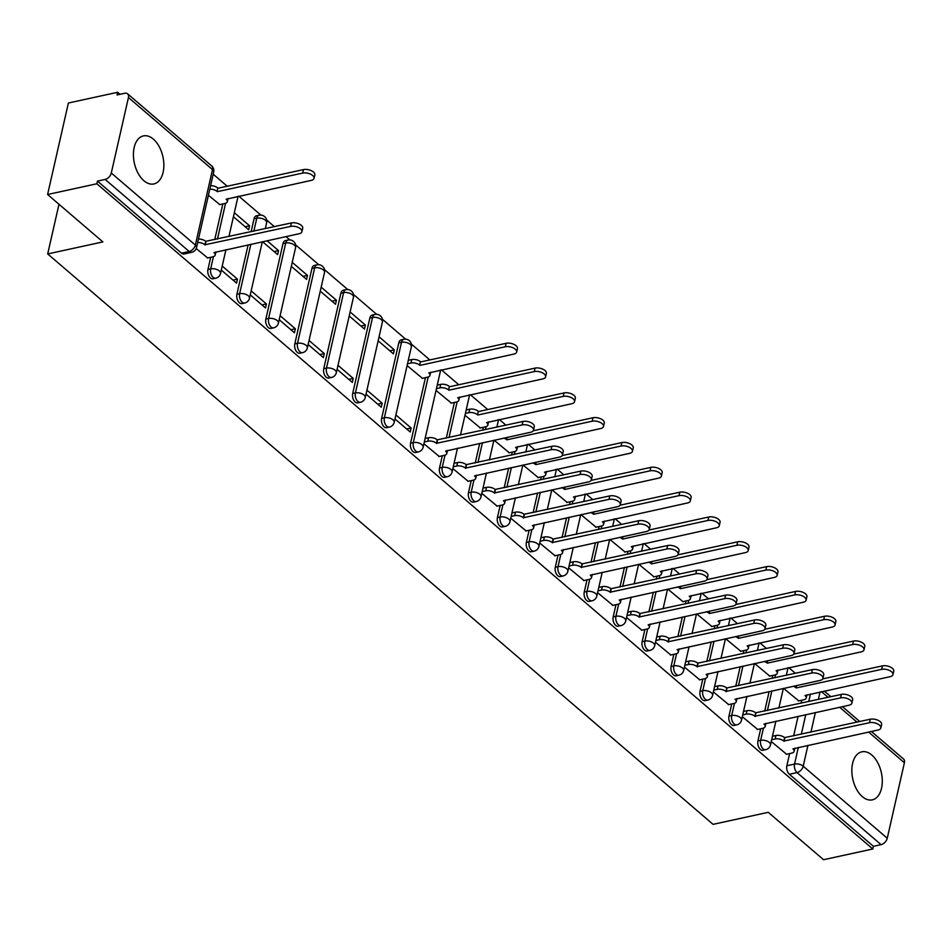 <?xml version="1.0" encoding="UTF-8"?>
<svg xmlns="http://www.w3.org/2000/svg" width="952" height="952" viewBox="0 0 952 952"><rect width="100%" height="100%" fill="white"/><g stroke="black" fill="none" stroke-linecap="round" stroke-linejoin="round"><path stroke-width="1.43" d="M871.794 755.031A24.585 14.637 77.7 0 0 861.834 751.818A24.585 14.637 77.7 0 0 851.838 770.918A24.585 14.637 77.7 0 0 862.333 796.645A24.585 14.637 77.7 0 0 872.306 799.858A24.585 14.637 77.7 0 0 882.29 780.747A24.585 14.637 77.7 0 0 871.794 755.031M153.355 139.123A24.585 14.637 77.7 0 0 143.395 135.91A24.585 14.637 77.7 0 0 133.411 155.009A24.585 14.637 77.7 0 0 143.907 180.737A24.585 14.637 77.7 0 0 153.867 183.95A24.585 14.637 77.7 0 0 163.851 164.839A24.585 14.637 77.7 0 0 153.355 139.123M760.684 728.768L757.923 740.93A6.307 3.748 77.7 0 0 760.422 749.45A6.307 3.748 77.7 0 0 762.968 750.271L765.694 749.676A6.307 3.748 -102.3 0 1 763.135 748.855A6.307 3.748 -102.3 0 1 760.636 740.335L763.421 728.125M731.743 703.944L728.97 716.118A6.307 3.748 77.7 0 0 731.469 724.639A6.307 3.748 77.7 0 0 734.028 725.46L736.753 724.865A6.307 3.748 -102.3 0 1 734.194 724.044A6.307 3.748 -102.3 0 1 731.695 715.523L734.468 703.314M702.79 679.133L700.029 691.307A6.307 3.748 77.7 0 0 702.528 699.815A6.307 3.748 77.7 0 0 705.087 700.648L707.8 700.053A6.307 3.748 -102.3 0 1 705.253 699.22A6.307 3.748 -102.3 0 1 702.754 690.712L705.527 678.49M673.849 654.322L671.089 666.483A6.307 3.748 77.7 0 0 673.588 675.004A6.307 3.748 77.7 0 0 676.134 675.825L678.859 675.23A6.307 3.748 -102.3 0 1 676.301 674.409A6.307 3.748 -102.3 0 1 673.802 665.9L676.574 653.679M644.897 629.51L642.136 641.672A6.307 3.748 77.7 0 0 644.635 650.192A6.307 3.748 77.7 0 0 647.193 651.013L649.918 650.418A6.307 3.748 -102.3 0 1 647.36 649.597A6.307 3.748 -102.3 0 1 644.861 641.077L647.634 628.867M615.956 604.687L613.195 616.86A6.307 3.748 77.7 0 0 615.694 625.381A6.307 3.748 77.7 0 0 618.241 626.202L620.966 625.607A6.307 3.748 -102.3 0 1 618.419 624.786A6.307 3.748 -102.3 0 1 615.92 616.265L618.693 604.056M587.015 579.875L584.242 592.049A6.307 3.748 77.7 0 0 586.741 600.557A6.307 3.748 77.7 0 0 589.3 601.39L592.025 600.795A6.307 3.748 -102.3 0 1 589.466 599.962A6.307 3.748 -102.3 0 1 586.967 591.454L589.74 579.232M558.062 555.064L555.302 567.225A6.307 3.748 77.7 0 0 557.801 575.746A6.307 3.748 77.7 0 0 560.359 576.567L563.072 575.972A6.307 3.748 -102.3 0 1 560.526 575.151A6.307 3.748 -102.3 0 1 558.027 566.642L560.799 554.421M529.122 530.252L526.361 542.414A6.307 3.748 77.7 0 0 528.86 550.934A6.307 3.748 77.7 0 0 531.406 551.755L534.131 551.16A6.307 3.748 -102.3 0 1 531.573 550.339A6.307 3.748 -102.3 0 1 529.074 541.819L531.859 529.61M500.181 505.429L497.408 517.602A6.307 3.748 77.7 0 0 499.907 526.123A6.307 3.748 77.7 0 0 502.466 526.944L505.191 526.349A6.307 3.748 -102.3 0 1 502.632 525.528A6.307 3.748 -102.3 0 1 500.133 517.007L502.906 504.798M471.228 480.617L468.467 492.791A6.307 3.748 77.7 0 0 470.966 501.299A6.307 3.748 77.7 0 0 473.525 502.132L476.238 501.537A6.307 3.748 -102.3 0 1 473.691 500.704A6.307 3.748 -102.3 0 1 471.192 492.196L473.965 479.975M442.287 455.806L439.515 467.967A6.307 3.748 77.7 0 0 442.014 476.488A6.307 3.748 77.7 0 0 444.572 477.309L447.297 476.714A6.307 3.748 -102.3 0 1 444.739 475.893A6.307 3.748 -102.3 0 1 442.24 467.384L445.012 455.163M425.461 377.647L410.574 443.156A6.307 3.748 77.7 0 0 413.073 451.676A6.307 3.748 77.7 0 0 415.631 452.498L418.356 451.902A6.307 3.748 -102.3 0 1 415.798 451.081A6.307 3.748 -102.3 0 1 413.299 442.561L428.198 377.004M398.781 342.863L381.633 418.344A6.307 3.748 77.7 0 0 384.132 426.865A6.307 3.748 77.7 0 0 386.679 427.686L389.404 427.091A6.307 3.748 -102.3 0 1 386.857 426.27A6.307 3.748 -102.3 0 1 384.358 417.75L401.506 342.268A6.307 3.748 -102.3 0 1 403.874 339.293L401.149 339.876A6.307 3.748 77.7 0 0 398.781 342.863L401.506 342.268A6.307 3.13 -167.2 0 1 410.157 344.362A6.307 3.13 -167.2 0 1 411.359 346.837A6.307 6.307 0 0 0 403.874 339.293M369.84 318.039L352.68 393.533A6.307 3.748 77.7 0 0 355.179 402.041A6.307 3.748 77.7 0 0 357.738 402.875L360.463 402.279A6.307 3.748 -102.3 0 1 357.904 401.447A6.307 3.748 -102.3 0 1 355.405 392.938L372.553 317.456A6.307 3.748 -102.3 0 1 374.921 314.469L372.208 315.064A6.307 3.748 77.7 0 0 369.84 318.039L372.553 317.456A6.307 3.13 -167.2 0 1 381.216 319.551A6.307 3.13 -167.2 0 1 382.418 322.026A6.307 6.307 0 0 0 374.921 314.469M340.887 293.228L323.74 368.71A6.307 3.748 77.7 0 0 326.238 377.23A6.307 3.748 77.7 0 0 328.797 378.051L331.51 377.468A6.307 3.748 -102.3 0 1 328.964 376.635A6.307 3.748 -102.3 0 1 326.465 368.127L343.613 292.633A6.307 3.748 -102.3 0 1 345.981 289.658L343.255 290.253A6.307 3.748 77.7 0 0 340.887 293.228L343.613 292.633A6.307 3.13 -167.2 0 1 352.276 294.739A6.307 3.13 -167.2 0 1 353.466 297.214A6.307 6.307 0 0 0 345.981 289.658M311.947 268.416L294.799 343.898A6.307 3.748 77.7 0 0 297.298 352.418A6.307 3.748 77.7 0 0 299.844 353.24L302.569 352.645A6.307 3.748 -102.3 0 1 300.011 351.823A6.307 3.748 -102.3 0 1 297.512 343.303L314.672 267.821A6.307 3.748 -102.3 0 1 317.04 264.846L314.315 265.441A6.307 3.748 77.7 0 0 311.947 268.416L314.672 267.821A6.307 3.13 -167.2 0 1 323.323 269.928A6.307 3.13 -167.2 0 1 324.525 272.403A6.307 6.307 0 0 0 317.04 264.846M282.994 243.605L265.846 319.087A6.307 3.748 77.7 0 0 268.345 327.607A6.307 3.748 77.7 0 0 270.904 328.428L273.629 327.833A6.307 3.748 -102.3 0 1 271.07 327.012A6.307 3.748 -102.3 0 1 268.571 318.492L285.719 243.01A6.307 3.748 -102.3 0 1 288.087 240.035L285.362 240.618A6.307 3.748 77.7 0 0 282.994 243.605L285.719 243.01A6.307 3.13 -167.2 0 1 294.382 245.104A6.307 3.13 -167.2 0 1 295.584 247.579A6.307 6.307 0 0 0 288.087 240.035M248.127 244.843L236.905 294.275A6.307 3.748 77.7 0 0 239.404 302.784A6.307 3.748 77.7 0 0 241.951 303.617L244.676 303.022A6.307 3.748 -102.3 0 1 242.129 302.189A6.307 3.748 -102.3 0 1 239.63 293.68L250.852 244.248M210.725 257.29L207.952 269.452A6.307 3.748 77.7 0 0 210.451 277.972A6.307 3.748 77.7 0 0 213.01 278.793L215.735 278.21A6.307 3.748 -102.3 0 1 213.177 277.377A6.307 3.748 -102.3 0 1 210.678 268.869L213.45 256.647M795.396 673.314L788.78 667.649M766.455 648.502L759.839 642.826M737.502 623.679L730.898 618.015M708.562 598.867L701.945 593.203M679.609 574.056L673.004 568.392M650.668 549.245L644.052 543.568M621.727 524.421L615.111 518.757M592.775 499.61L586.17 493.945M563.834 474.798L557.217 469.134M534.893 449.987L528.277 444.31M505.94 425.163L499.336 419.499M487.733 409.55L470.383 394.687M458.781 384.739L441.442 369.876M429.84 359.927L411.371 344.088M405.612 339.15L382.43 319.277M376.671 314.338L353.478 294.465M347.718 289.527L324.537 269.654M318.777 264.715L295.584 244.831M289.825 239.892L285.981 236.596M274.378 226.647L266.643 220.019M260.884 215.081L238.821 196.171M227.219 186.223L213.2 174.204M120 94.296L117.643 92.284L117.036 94.95L124.7 93.272A6.307 3.986 -49.4 0 1 127.592 93.82A6.307 3.986 -49.4 0 1 128.449 97.532L111.289 173.014L195.35 245.069L212.498 169.587L128.449 97.532M47.6 194.505L96.854 183.772L872.806 848.982L823.551 859.716L768.264 812.318L713.072 824.349L47.695 253.934L102.887 241.903L47.6 194.505L68.389 103.018L117.643 92.284M871.389 731.469L903.555 759.042A6.307 3.986 130.6 0 1 904.4 762.754L887.252 838.236A6.307 3.986 130.6 0 1 881.088 844.65L873.412 846.316L789.363 774.262A6.307 3.748 -102.3 0 1 786.864 765.741L789.624 753.579M793.635 735.944L798.097 716.321M801.072 703.195L801.751 700.232M873.412 846.316L872.806 848.982M97.461 181.106L181.511 253.161A6.307 3.748 77.7 0 0 184.069 253.982L191.733 252.316A6.307 3.748 -102.3 0 1 189.186 251.483L105.136 179.428L97.461 181.106L96.854 183.772M105.136 179.428A6.307 3.986 -49.4 0 0 111.289 173.014M196.219 248.555L207.691 257.944M208.417 195.279L219.805 204.597M221.304 270.07L236.548 283.137L237.465 279.138L233.014 280.102M233.43 216.723L248.674 229.789L249.579 225.791L245.14 226.755M250.257 294.882L265.501 307.948L266.405 303.95L261.955 304.914M262.562 241.701L277.615 254.6L278.531 250.602L274.081 251.566M279.198 319.693L294.442 332.76L295.346 328.761L290.907 329.737M291.312 266.346L306.568 279.412L307.472 275.414L303.022 276.389M308.139 344.505L323.382 357.583L324.299 353.573L319.848 354.549M320.265 291.157L335.509 304.235L336.413 300.225L331.974 301.201M337.091 369.328L352.335 382.395L353.24 378.396L348.801 379.36M349.205 315.981L364.449 329.047L365.366 325.048L360.915 326.012M366.032 394.14L381.276 407.206L382.192 403.208L377.742 404.172M378.158 340.792L393.402 353.858L394.307 349.86L389.856 350.824M394.973 418.951L410.229 432.018L411.133 428.019L406.683 428.995M407.099 365.604L422.426 378.301M423.926 443.763L439.253 456.46M436.04 390.415L451.379 403.112M452.866 468.574L468.194 481.284M464.993 415.239L480.32 427.936M481.819 493.398L497.146 506.095M494.124 440.217L509.26 452.747M510.76 518.209L526.087 530.907M523.076 465.028L538.213 477.559M539.701 543.021L555.04 555.718M552.017 489.84L567.154 502.37M568.653 567.832L583.981 580.542M580.958 514.663L596.095 527.194M597.594 592.656L612.921 605.353M609.911 539.475L625.048 552.005M626.535 617.467L641.874 630.164M638.851 564.286L653.988 576.817M655.488 642.279L670.815 654.976M667.804 589.098L682.941 601.628M684.428 667.09L699.756 679.799M696.745 613.921L711.882 626.452M713.381 691.914L728.708 704.611M725.686 638.732L740.823 651.263M742.322 716.725L757.649 729.422M754.638 663.544L769.775 676.075M764.694 711.132L769.145 691.509M772.131 678.383L772.798 675.42M735.741 686.309L740.204 666.686M743.179 653.572L743.857 650.597M706.801 661.497L711.263 641.874M714.238 628.748L714.916 625.785M677.86 636.686L682.31 617.063M685.297 603.937L685.964 600.974M648.907 611.874L653.369 592.251M656.344 579.125L657.023 576.162M619.966 587.051L624.417 567.428M627.404 554.314L628.082 551.339M591.013 562.239L595.476 542.616M598.463 529.49L599.129 526.527M562.073 537.428L566.535 517.805M569.51 504.679L570.188 501.716M533.132 512.616L537.582 492.993M540.569 479.868L541.236 476.904M504.179 487.793L508.642 468.17M511.617 455.056L512.295 452.081M475.238 462.981L479.701 443.358M482.676 430.233L483.354 427.269M446.298 438.17L454.401 402.458M251.114 231.717L254.053 218.781L256.778 218.198A6.307 3.748 -102.3 0 1 259.146 215.211L256.421 215.806A6.307 3.748 77.7 0 0 254.053 218.781M214.724 239.654L222.839 203.942M58.988 204.263L47.695 253.934M771.263 741.537L786.602 754.234M394.307 349.86L379.063 336.794M365.366 325.048L350.122 311.97M336.413 300.225L321.169 287.159M307.472 275.414L292.228 262.347M278.531 250.602L267.012 240.725M249.579 225.791L234.335 212.712M783.579 688.356L798.716 700.886M237.465 279.138L222.221 266.06M266.405 303.95L251.161 290.884M295.346 328.761L280.102 315.695M324.299 353.573L309.055 340.507M353.24 378.396L337.996 365.318M382.192 403.208L366.937 390.142M411.133 428.019L395.889 414.953M207.274 258.04L212.772 256.838A6.307 3.13 -167.2 0 0 215.211 255.053A6.307 3.13 -167.2 0 0 214.01 252.577L299.118 233.728A7.247 3.606 -167.2 0 0 301.927 231.681A7.247 3.606 -167.2 0 0 298.392 227.48A7.247 3.606 -167.2 0 0 290.586 226.421L204.918 244.783A6.307 3.13 -167.2 0 0 197.683 242.51M198.48 239.047A6.307 3.13 12.8 0 1 205.703 241.32L291.371 222.946A7.247 3.606 12.8 0 1 299.178 224.017A7.247 3.606 12.8 0 1 302.712 228.218L301.927 231.681M205.192 245.021L205.989 241.558M210.594 185.7A6.307 3.13 12.8 0 1 217.829 187.972L217.044 191.435A6.307 3.13 -167.2 0 0 209.809 189.162M219.4 204.692L224.886 203.49A6.307 3.13 -167.2 0 0 227.326 201.705A6.307 3.13 -167.2 0 0 226.136 199.23L311.245 180.392A7.247 3.606 -167.2 0 0 314.041 178.333A7.247 3.606 -167.2 0 0 310.507 174.145A7.247 3.606 -167.2 0 0 302.7 173.074L217.318 191.673M218.103 188.21L303.498 169.599A7.247 3.606 12.8 0 1 311.292 170.67A7.247 3.606 12.8 0 1 314.826 174.87L314.041 178.333M438.836 456.555L444.334 455.353A6.307 3.13 -167.2 0 0 446.774 453.568A6.307 3.13 -167.2 0 0 445.572 451.093L530.68 432.244A7.247 3.606 -167.2 0 0 533.489 430.197A7.247 3.606 -167.2 0 0 529.955 425.996A7.247 3.606 -167.2 0 0 522.148 424.925L436.48 443.299A6.307 3.13 -167.2 0 0 427.817 441.204L428.602 437.73A6.307 3.13 12.8 0 1 437.265 439.836L522.934 421.462A7.247 3.606 12.8 0 1 530.74 422.533A7.247 3.606 12.8 0 1 534.274 426.734L533.489 430.197M425.116 438.491L428.602 437.73M424.33 441.954L427.817 441.204M436.754 443.537L437.551 440.074M467.789 481.367L473.275 480.177A6.307 3.13 -167.2 0 0 475.714 478.392A6.307 3.13 -167.2 0 0 474.524 475.917L559.633 457.067A7.247 3.606 -167.2 0 0 562.43 455.008A7.247 3.606 -167.2 0 0 558.895 450.82A7.247 3.606 -167.2 0 0 551.089 449.749L465.421 468.122A6.307 3.13 -167.2 0 0 456.77 466.016L457.555 462.541A6.307 3.13 12.8 0 1 466.218 464.647L551.886 446.274A7.247 3.606 12.8 0 1 559.681 447.345A7.247 3.606 12.8 0 1 563.215 451.545L562.43 455.008M454.068 463.303L457.555 462.541M453.283 466.777L456.77 466.016M465.707 468.36L466.492 464.885M496.73 506.178L502.228 504.988A6.307 3.13 -167.2 0 0 504.667 503.203A6.307 3.13 -167.2 0 0 503.465 500.728L588.574 481.879A7.247 3.606 -167.2 0 0 591.37 479.82A7.247 3.606 -167.2 0 0 587.836 475.631A7.247 3.606 -167.2 0 0 580.042 474.56L494.374 492.934A6.307 3.13 -167.2 0 0 485.71 490.827L486.496 487.364A6.307 3.13 12.8 0 1 495.159 489.459L580.827 471.097A7.247 3.606 12.8 0 1 588.633 472.156A7.247 3.606 12.8 0 1 592.168 476.357L591.37 479.82M483.009 488.126L486.496 487.364M482.224 491.589L485.71 490.827M494.647 493.172L495.433 489.697M525.671 531.002L531.168 529.8A6.307 3.13 -167.2 0 0 533.608 528.015A6.307 3.13 -167.2 0 0 532.406 525.54L617.515 506.69A7.247 3.606 -167.2 0 0 620.323 504.643A7.247 3.606 -167.2 0 0 616.789 500.443A7.247 3.606 -167.2 0 0 608.982 499.372L523.314 517.745A6.307 3.13 -167.2 0 0 514.651 515.639L515.448 512.176A6.307 3.13 12.8 0 1 524.1 514.282L609.768 495.909A7.247 3.606 12.8 0 1 617.574 496.98A7.247 3.606 12.8 0 1 621.109 501.168L620.323 504.643M511.962 512.938L515.448 512.176M511.164 516.4L514.651 515.639M523.6 517.983L524.385 514.52M554.623 555.813L560.121 554.611A6.307 3.13 -167.2 0 0 562.549 552.826A6.307 3.13 -167.2 0 0 561.359 550.351L646.467 531.502A7.247 3.606 -167.2 0 0 649.264 529.455A7.247 3.606 -167.2 0 0 645.73 525.254A7.247 3.606 -167.2 0 0 637.935 524.183L552.267 542.557A6.307 3.13 -167.2 0 0 543.604 540.462L544.389 536.987A6.307 3.13 12.8 0 1 553.053 539.094L638.721 520.72A7.247 3.606 12.8 0 1 646.515 521.791A7.247 3.606 12.8 0 1 650.049 525.992L649.264 529.455M540.903 537.749L544.389 536.987M540.117 541.212L543.604 540.462M552.541 542.795L553.326 539.332M583.564 580.625L589.062 579.423A6.307 3.13 -167.2 0 0 591.501 577.65A6.307 3.13 -167.2 0 0 590.299 575.175L675.408 556.325A7.247 3.606 -167.2 0 0 678.217 554.266A7.247 3.606 -167.2 0 0 674.682 550.077A7.247 3.606 -167.2 0 0 666.876 549.006L581.208 567.38A6.307 3.13 -167.2 0 0 572.545 565.274L573.33 561.799A6.307 3.13 12.8 0 1 581.993 563.905L667.661 545.532A7.247 3.606 12.8 0 1 675.468 546.603A7.247 3.606 12.8 0 1 679.002 550.803L678.217 554.266M569.843 562.561L573.33 561.799M569.058 566.035L572.545 565.274M581.482 567.618L582.279 564.143M612.517 605.436L618.003 604.246A6.307 3.13 -167.2 0 0 620.442 602.461A6.307 3.13 -167.2 0 0 619.24 599.986L704.349 581.136A7.247 3.606 -167.2 0 0 707.157 579.078A7.247 3.606 -167.2 0 0 703.623 574.889A7.247 3.606 -167.2 0 0 695.817 573.818L610.149 592.192A6.307 3.13 -167.2 0 0 601.497 590.085L602.283 586.622A6.307 3.13 12.8 0 1 610.946 588.717L696.602 570.355A7.247 3.606 12.8 0 1 704.409 571.414A7.247 3.606 12.8 0 1 707.943 575.615L707.157 579.078M598.796 587.384L602.283 586.622M598.011 590.847L601.497 590.085M610.434 592.43L611.22 588.955M641.458 630.26L646.955 629.058A6.307 3.13 -167.2 0 0 649.383 627.273A6.307 3.13 -167.2 0 0 648.193 624.798L733.302 605.948A7.247 3.606 -167.2 0 0 736.098 603.901A7.247 3.606 -167.2 0 0 732.564 599.7A7.247 3.606 -167.2 0 0 724.769 598.63L639.101 617.003A6.307 3.13 -167.2 0 0 630.438 614.897L631.224 611.434A6.307 3.13 12.8 0 1 639.887 613.54L725.555 595.167A7.247 3.606 12.8 0 1 733.361 596.238A7.247 3.606 12.8 0 1 736.896 600.426L736.098 603.901M627.737 612.196L631.224 611.434M626.952 615.658L630.438 614.897M639.375 617.241L640.161 613.778M670.398 655.071L675.896 653.869A6.307 3.13 -167.2 0 0 678.336 652.084A6.307 3.13 -167.2 0 0 677.134 649.609L762.243 630.759A7.247 3.606 -167.2 0 0 765.051 628.713A7.247 3.606 -167.2 0 0 761.517 624.512A7.247 3.606 -167.2 0 0 753.71 623.441L668.042 641.815A6.307 3.13 -167.2 0 0 659.379 639.72L660.176 636.245A6.307 3.13 12.8 0 1 668.828 638.352L754.496 619.978A7.247 3.606 12.8 0 1 762.302 621.049A7.247 3.606 12.8 0 1 765.836 625.25L765.051 628.713M656.69 637.007L660.176 636.245M655.892 640.47L659.379 639.72M668.328 642.053L669.113 638.59M408.301 360.332L411.788 359.57A6.307 3.13 12.8 0 1 420.439 361.677L419.653 365.14A6.307 3.13 -167.2 0 0 410.99 363.033L407.504 363.795M422.01 378.396L427.507 377.194A6.307 3.13 -167.2 0 0 429.947 375.409A6.307 3.13 -167.2 0 0 428.745 372.934L513.854 354.084A7.247 3.606 -167.2 0 0 516.662 352.038A7.247 3.606 -167.2 0 0 513.128 347.837A7.247 3.606 -167.2 0 0 505.322 346.766L419.939 365.378M420.724 361.915L506.107 343.303A7.247 3.606 12.8 0 1 513.913 344.374A7.247 3.606 12.8 0 1 517.448 348.563L516.662 352.038M437.242 385.143L440.728 384.382A6.307 3.13 12.8 0 1 449.392 386.488L448.606 389.951A6.307 3.13 -167.2 0 0 439.943 387.857L436.456 388.618M450.962 403.208L456.448 402.006A6.307 3.13 -167.2 0 0 458.888 400.221A6.307 3.13 -167.2 0 0 457.698 397.746L542.807 378.896A7.247 3.606 -167.2 0 0 545.603 376.849A7.247 3.606 -167.2 0 0 542.069 372.648A7.247 3.606 -167.2 0 0 534.262 371.589L448.88 390.189M449.665 386.726L535.06 368.115A7.247 3.606 12.8 0 1 542.854 369.186A7.247 3.606 12.8 0 1 546.388 373.386L545.603 376.849M466.183 409.955L469.669 409.205A6.307 3.13 12.8 0 1 478.332 411.3L477.547 414.774A6.307 3.13 -167.2 0 0 468.884 412.668L465.397 413.43M479.903 428.019L485.401 426.829A6.307 3.13 -167.2 0 0 487.84 425.044A6.307 3.13 -167.2 0 0 486.639 422.569L571.747 403.719A7.247 3.606 -167.2 0 0 574.556 401.661A7.247 3.606 -167.2 0 0 571.021 397.472A7.247 3.606 -167.2 0 0 563.215 396.401L477.821 415.012M478.618 411.538L564 392.926A7.247 3.606 12.8 0 1 571.807 393.997A7.247 3.606 12.8 0 1 575.341 398.198L574.556 401.661M507.333 437.337L506.488 439.586A6.307 3.13 -167.2 0 0 503.858 438.098M508.856 452.831L514.342 451.641A6.307 3.13 -167.2 0 0 516.781 449.856A6.307 3.13 -167.2 0 0 515.579 447.38L600.688 428.531A7.247 3.606 -167.2 0 0 603.497 426.484A7.247 3.606 -167.2 0 0 599.962 422.283A7.247 3.606 -167.2 0 0 592.156 421.212L506.773 439.824M533.251 430.756L592.941 417.75A7.247 3.606 12.8 0 1 600.748 418.82A7.247 3.606 12.8 0 1 604.282 423.009L603.497 426.484M536.285 462.148L535.44 464.397A6.307 3.13 -167.2 0 0 532.799 462.91M537.797 477.654L543.294 476.452A6.307 3.13 -167.2 0 0 545.722 474.667A6.307 3.13 -167.2 0 0 544.532 472.192L629.641 453.342A7.247 3.606 -167.2 0 0 632.437 451.296A7.247 3.606 -167.2 0 0 628.903 447.095A7.247 3.606 -167.2 0 0 621.109 446.024L535.714 464.635M562.204 455.568L621.894 442.561A7.247 3.606 12.8 0 1 629.688 443.632A7.247 3.606 12.8 0 1 633.235 447.821L632.437 451.296M565.226 486.96L564.381 489.209A6.307 3.13 -167.2 0 0 561.751 487.721M566.737 502.466L572.235 501.264A6.307 3.13 -167.2 0 0 574.675 499.479A6.307 3.13 -167.2 0 0 573.473 497.003L658.582 478.154A7.247 3.606 -167.2 0 0 661.39 476.107A7.247 3.606 -167.2 0 0 657.856 471.906A7.247 3.606 -167.2 0 0 650.049 470.847L564.655 489.447M591.144 480.379L650.835 467.373A7.247 3.606 12.8 0 1 658.641 468.443A7.247 3.606 12.8 0 1 662.176 472.644L661.39 476.107M594.167 511.783L593.322 514.032A6.307 3.13 -167.2 0 0 590.692 512.533M595.69 527.277L601.176 526.087A6.307 3.13 -167.2 0 0 603.616 524.302A6.307 3.13 -167.2 0 0 602.426 521.827L687.534 502.977A7.247 3.606 -167.2 0 0 690.331 500.919A7.247 3.606 -167.2 0 0 686.797 496.73A7.247 3.606 -167.2 0 0 678.99 495.659L593.608 514.27M620.097 505.203L679.788 492.184A7.247 3.606 12.8 0 1 687.582 493.255A7.247 3.606 12.8 0 1 691.116 497.456L690.331 500.919M623.12 536.595L622.275 538.844A6.307 3.13 -167.2 0 0 619.645 537.356M624.631 552.089L630.129 550.899A6.307 3.13 -167.2 0 0 632.568 549.114A6.307 3.13 -167.2 0 0 631.366 546.638L716.475 527.789A7.247 3.606 -167.2 0 0 719.272 525.742A7.247 3.606 -167.2 0 0 715.737 521.541A7.247 3.606 -167.2 0 0 707.943 520.47L622.548 539.082M649.038 530.014L708.728 517.007A7.247 3.606 12.8 0 1 716.535 518.078A7.247 3.606 12.8 0 1 720.069 522.267L719.272 525.742M652.061 561.406L651.216 563.655A6.307 3.13 -167.2 0 0 648.586 562.168M653.572 576.912L659.07 575.71A6.307 3.13 -167.2 0 0 661.509 573.925A6.307 3.13 -167.2 0 0 660.307 571.45L745.416 552.6A7.247 3.606 -167.2 0 0 748.224 550.553A7.247 3.606 -167.2 0 0 744.69 546.353A7.247 3.606 -167.2 0 0 736.884 545.282L651.501 563.893M677.979 554.826L737.669 541.819A7.247 3.606 12.8 0 1 745.476 542.89A7.247 3.606 12.8 0 1 749.01 547.079L748.224 550.553M681.001 586.218L680.168 588.467A6.307 3.13 -167.2 0 0 677.526 586.979M682.524 601.723L688.022 600.522A6.307 3.13 -167.2 0 0 690.45 598.737A6.307 3.13 -167.2 0 0 689.26 596.261L774.369 577.412A7.247 3.606 -167.2 0 0 777.165 575.365A7.247 3.606 -167.2 0 0 773.631 571.164A7.247 3.606 -167.2 0 0 765.824 570.105L680.442 588.705M706.931 579.637L766.622 566.63A7.247 3.606 12.8 0 1 774.416 567.701A7.247 3.606 12.8 0 1 777.951 571.902L777.165 575.365M699.351 679.883L704.837 678.681A6.307 3.13 -167.2 0 0 707.276 676.908A6.307 3.13 -167.2 0 0 706.087 674.421L791.195 655.583A7.247 3.606 -167.2 0 0 793.992 653.524A7.247 3.606 -167.2 0 0 790.457 649.335A7.247 3.606 -167.2 0 0 782.651 648.264L696.995 666.638A6.307 3.13 -167.2 0 0 688.332 664.532L689.117 661.057A6.307 3.13 12.8 0 1 697.78 663.163L783.448 644.79A7.247 3.606 12.8 0 1 791.243 645.861A7.247 3.606 12.8 0 1 794.777 650.061L793.992 653.524M685.63 661.818L689.117 661.057M684.845 665.293L688.332 664.532M697.269 666.876L698.054 663.401M709.954 611.041L709.109 613.29A6.307 3.13 -167.2 0 0 706.479 611.791M711.465 626.535L716.963 625.345A6.307 3.13 -167.2 0 0 719.403 623.56A6.307 3.13 -167.2 0 0 718.201 621.085L803.309 602.235A7.247 3.606 -167.2 0 0 806.118 600.177A7.247 3.606 -167.2 0 0 802.584 595.988A7.247 3.606 -167.2 0 0 794.777 594.917L709.383 613.528M735.872 604.46L795.563 591.442A7.247 3.606 12.8 0 1 803.369 592.513A7.247 3.606 12.8 0 1 806.903 596.714L806.118 600.177M728.292 704.694L733.79 703.504A6.307 3.13 -167.2 0 0 736.229 701.719A6.307 3.13 -167.2 0 0 735.027 699.244L820.136 680.394A7.247 3.606 -167.2 0 0 822.933 678.336A7.247 3.606 -167.2 0 0 819.398 674.147A7.247 3.606 -167.2 0 0 811.604 673.076L725.936 691.449A6.307 3.13 -167.2 0 0 717.272 689.343L718.058 685.88A6.307 3.13 12.8 0 1 726.721 687.975L812.389 669.613A7.247 3.606 12.8 0 1 820.196 670.672A7.247 3.606 12.8 0 1 823.73 674.873L822.933 678.336M714.571 686.642L718.058 685.88M713.786 690.105L717.272 689.343M726.209 691.688L726.995 688.213M738.895 635.853L738.05 638.102A6.307 3.13 -167.2 0 0 735.42 636.614M740.418 651.346L745.904 650.157A6.307 3.13 -167.2 0 0 748.343 648.371A6.307 3.13 -167.2 0 0 747.141 645.896L832.25 627.047A7.247 3.606 -167.2 0 0 835.059 625A7.247 3.606 -167.2 0 0 831.524 620.799A7.247 3.606 -167.2 0 0 823.718 619.728L738.336 638.34M764.813 629.272L824.503 616.265A7.247 3.606 12.8 0 1 832.31 617.336A7.247 3.606 12.8 0 1 835.844 621.525L835.059 625M757.233 729.518L762.731 728.316A6.307 3.13 -167.2 0 0 765.17 726.531A6.307 3.13 -167.2 0 0 763.968 724.056L849.077 705.206A7.247 3.606 -167.2 0 0 851.885 703.159A7.247 3.606 -167.2 0 0 848.351 698.958A7.247 3.606 -167.2 0 0 840.545 697.887L754.876 716.261A6.307 3.13 -167.2 0 0 746.213 714.155L747.011 710.692A6.307 3.13 12.8 0 1 755.662 712.798L841.33 694.424A7.247 3.606 12.8 0 1 849.136 695.495A7.247 3.606 12.8 0 1 852.671 699.684L851.885 703.159M743.524 711.453L747.011 710.692M742.727 714.916L746.213 714.155M755.162 716.499L755.947 713.036M767.847 660.664L767.003 662.913A6.307 3.13 -167.2 0 0 764.361 661.426M769.359 676.17L774.857 674.968A6.307 3.13 -167.2 0 0 777.284 673.183A6.307 3.13 -167.2 0 0 776.094 670.708L861.203 651.858A7.247 3.606 -167.2 0 0 863.999 649.811A7.247 3.606 -167.2 0 0 860.465 645.611A7.247 3.606 -167.2 0 0 852.671 644.54L767.276 663.151M793.766 654.083L853.456 641.077A7.247 3.606 12.8 0 1 861.262 642.148A7.247 3.606 12.8 0 1 864.797 646.337L863.999 649.811M786.185 754.329L791.683 753.127A6.307 3.13 -167.2 0 0 794.111 751.342A6.307 3.13 -167.2 0 0 792.921 748.867L878.03 730.017A7.247 3.606 -167.2 0 0 880.826 727.971A7.247 3.606 -167.2 0 0 877.292 723.77A7.247 3.606 -167.2 0 0 869.497 722.699L783.829 741.072A6.307 3.13 -167.2 0 0 775.166 738.978L775.951 735.503A6.307 3.13 12.8 0 1 784.615 737.61L870.283 719.236A7.247 3.606 12.8 0 1 878.077 720.307A7.247 3.606 12.8 0 1 881.611 724.508L880.826 727.971M772.465 736.265L775.951 735.503M771.679 739.728L775.166 738.978M784.103 741.311L784.888 737.848M796.788 685.476L795.943 687.725A6.307 3.13 -167.2 0 0 793.313 686.237M798.3 700.981L803.797 699.779A6.307 3.13 -167.2 0 0 806.237 697.994A6.307 3.13 -167.2 0 0 805.035 695.519L890.144 676.67A7.247 3.606 -167.2 0 0 892.952 674.623A7.247 3.606 -167.2 0 0 889.418 670.422A7.247 3.606 -167.2 0 0 881.611 669.363L796.229 687.963M822.707 678.895L882.397 665.888A7.247 3.606 12.8 0 1 890.203 666.959A7.247 3.606 12.8 0 1 893.738 671.16L892.952 674.623M757.923 740.93L760.636 740.335A6.307 3.13 12.8 0 1 769.299 742.441A6.307 3.13 -167.2 0 1 770.501 744.916L775.892 721.152M728.97 716.118L731.695 715.523A6.307 3.13 12.8 0 1 740.358 717.629A6.307 3.13 -167.2 0 1 741.548 720.105L746.951 696.34M700.029 691.307L702.754 690.712A6.307 3.13 12.8 0 1 711.406 692.806A6.307 3.13 -167.2 0 1 712.608 695.281L718.01 671.529M671.089 666.483L673.802 665.9A6.307 3.13 12.8 0 1 682.465 667.995A6.307 3.13 -167.2 0 1 683.667 670.47L689.058 646.717M642.136 641.672L644.861 641.077A6.307 3.13 12.8 0 1 653.524 643.183A6.307 3.13 -167.2 0 1 654.714 645.658L660.117 621.894M613.195 616.86L615.92 616.265A6.307 3.13 12.8 0 1 624.572 618.372A6.307 3.13 -167.2 0 1 625.773 620.847L631.176 597.082M584.242 592.049L586.967 591.454A6.307 3.13 12.8 0 1 595.631 593.548A6.307 3.13 -167.2 0 1 596.833 596.023L602.223 572.271M555.302 567.225L558.027 566.642A6.307 3.13 12.8 0 1 566.69 568.737A6.307 3.13 -167.2 0 1 567.88 571.212L573.283 547.459M526.361 542.414L529.074 541.819A6.307 3.13 12.8 0 1 537.737 543.925A6.307 3.13 -167.2 0 1 538.939 546.4L544.33 522.636M497.408 517.602L500.133 517.007A6.307 3.13 12.8 0 1 508.796 519.114A6.307 3.13 -167.2 0 1 509.986 521.589L515.389 497.825M468.467 492.791L471.192 492.196A6.307 3.13 12.8 0 1 479.844 494.29A6.307 3.13 -167.2 0 1 481.046 496.765L486.448 473.013M439.515 467.967L442.24 467.384A6.307 3.13 12.8 0 1 450.903 469.479A6.307 3.13 -167.2 0 1 452.105 471.954L457.495 448.202M410.574 443.156L413.299 442.561A6.307 3.13 12.8 0 1 421.962 444.667A6.307 3.13 -167.2 0 1 423.152 447.142L440.3 371.661A6.307 3.13 -167.2 0 0 439.991 370.185M381.633 418.344L384.358 417.75A6.307 3.13 12.8 0 1 393.009 419.856A6.307 3.13 -167.2 0 1 394.211 422.331L411.359 346.837M352.68 393.533L355.405 392.938A6.307 3.13 12.8 0 1 364.069 395.032A6.307 3.13 -167.2 0 1 365.27 397.519L382.418 322.026M323.74 368.71L326.465 368.127A6.307 3.13 12.8 0 1 335.128 370.221A6.307 3.13 -167.2 0 1 336.318 372.696L353.466 297.214M294.799 343.898L297.512 343.303A6.307 3.13 12.8 0 1 306.175 345.409A6.307 3.13 -167.2 0 1 307.377 347.885L324.525 272.403M265.846 319.087L268.571 318.492A6.307 3.13 12.8 0 1 277.234 320.598A6.307 3.13 -167.2 0 1 278.424 323.073L295.584 247.579M236.905 294.275L239.63 293.68A6.307 3.13 12.8 0 1 248.282 295.774A6.307 3.13 -167.2 0 1 249.483 298.262L262.324 241.749M207.952 269.452L210.678 268.869A6.307 3.13 12.8 0 1 219.341 270.963A6.307 3.13 -167.2 0 1 220.543 273.438L225.933 249.686M786.864 765.741L794.539 764.075L798.323 747.391M801.31 734.266L805.761 714.643M808.748 701.529L810.449 694.044M820.065 691.949L818.363 699.434M815.376 712.548L810.926 732.171M807.939 745.297L803.202 766.182L887.252 838.236M904.4 762.754L868.617 732.076M857.014 722.128L839.676 707.253M828.073 697.316L821.457 691.64M767.407 710.537L771.87 690.914M774.857 677.788L775.535 674.778M738.466 685.714L742.929 666.102M745.904 652.977L746.594 649.966M709.526 660.902L713.976 641.279M716.963 628.165L717.641 625.143M680.573 636.091L685.035 616.468M688.01 603.342L688.701 600.331M651.632 611.279L656.095 591.656M659.07 578.53L659.76 575.52M622.691 586.456L627.142 566.845M630.129 553.719L630.807 550.708M593.739 561.644L598.201 542.021M601.176 528.907L601.866 525.885M564.798 536.833L569.248 517.21M572.235 504.084L572.914 501.073M535.845 512.021L540.308 492.398M543.294 479.272L543.973 476.262M506.904 487.198L511.367 467.587M514.342 454.461L515.032 451.45M477.963 462.386L482.414 442.763M485.401 429.649L486.079 426.639M449.011 437.575L457.138 401.815M253.839 231.134L256.778 218.198A6.307 3.13 -167.2 0 1 265.441 220.293A6.307 3.13 -167.2 0 1 266.631 222.768A6.307 6.307 0 0 0 259.146 215.211M217.449 239.059L225.576 203.3M237.845 196.386A6.307 6.307 0 0 1 237.691 197.956A6.307 3.13 -167.2 0 0 237.381 196.481M469.407 394.901A6.307 6.307 0 0 1 469.253 396.472A6.307 3.13 -167.2 0 0 468.943 394.997M498.348 419.713A6.307 6.307 0 0 1 498.193 421.284A6.307 3.13 -167.2 0 0 497.884 419.82M527.301 444.524A6.307 6.307 0 0 1 527.146 446.095A6.307 3.13 -167.2 0 0 526.825 444.632M556.242 469.336A6.307 6.307 0 0 1 556.087 470.919A6.307 3.13 -167.2 0 0 555.778 469.443M585.183 494.159A6.307 6.307 0 0 1 585.028 495.73A6.307 3.13 -167.2 0 0 584.718 494.255M614.135 518.971A6.307 6.307 0 0 1 613.981 520.542A6.307 3.13 -167.2 0 0 613.659 519.078M643.076 543.782A6.307 6.307 0 0 1 642.921 545.353A6.307 3.13 -167.2 0 0 642.612 543.889M672.017 568.594A6.307 6.307 0 0 1 671.874 570.177A6.307 3.13 -167.2 0 0 671.553 568.701M700.969 593.417A6.307 6.307 0 0 1 700.815 594.988A6.307 3.13 -167.2 0 0 700.505 593.512M729.91 618.229A6.307 6.307 0 0 1 729.756 619.8A6.307 3.13 -167.2 0 0 729.446 618.336M758.863 643.04A6.307 6.307 0 0 1 758.708 644.611A6.307 3.13 -167.2 0 0 758.387 643.147M787.804 667.852A6.307 6.307 0 0 1 787.649 669.434A6.307 3.13 -167.2 0 0 787.34 667.959M181.511 253.161L189.186 251.483A6.307 3.986 130.6 0 0 195.35 245.069A6.307 3.13 12.8 0 1 196.54 247.544L213.688 172.062A6.307 6.307 0 0 0 211.653 165.886L127.592 93.82M789.363 774.262L797.038 772.584A6.307 3.748 -102.3 0 1 794.539 764.075A6.307 3.13 -167.2 0 1 803.202 766.182A6.307 3.986 130.6 0 1 797.038 772.584L881.088 844.65M211.653 165.886A6.307 3.986 -49.4 0 1 212.498 169.587A6.307 3.13 12.8 0 1 213.688 172.062M204.918 244.783L205.703 241.32M290.586 226.421L291.371 222.946M217.829 187.972L217.044 191.435M303.498 169.599L302.7 173.074M436.48 443.299L437.265 439.836M522.148 424.925L522.934 421.462M465.421 468.122L466.218 464.647M551.089 449.749L551.886 446.274M494.374 492.934L495.159 489.459M580.042 474.56L580.827 471.097M523.314 517.745L524.1 514.282M608.982 499.372L609.768 495.909M552.267 542.557L553.053 539.094M637.935 524.183L638.721 520.72M581.208 567.38L581.993 563.905M666.876 549.006L667.661 545.532M610.149 592.192L610.946 588.717M695.817 573.818L696.602 570.355M639.101 617.003L639.887 613.54M724.769 598.63L725.555 595.167M668.042 641.815L668.828 638.352M753.71 623.441L754.496 619.978M420.439 361.677L419.653 365.14M411.788 359.57L410.99 363.033M506.107 343.303L505.322 346.766M449.392 386.488L448.606 389.951M440.728 384.382L439.943 387.857M535.06 368.115L534.262 371.589M478.332 411.3L477.547 414.774M469.669 409.205L468.884 412.668M564 392.926L563.215 396.401M506.988 437.408L506.488 439.586M592.941 417.75L592.156 421.212M535.928 462.232L535.44 464.397M621.894 442.561L621.109 446.024M564.881 487.043L564.381 489.209M650.835 467.373L650.049 470.847M593.822 511.855L593.322 514.032M679.788 492.184L678.99 495.659M622.763 536.666L622.275 538.844M708.728 517.007L707.943 520.47M651.715 561.49L651.216 563.655M737.669 541.819L736.884 545.282M680.656 586.301L680.168 588.467M766.622 566.63L765.824 570.105M696.995 666.638L697.78 663.163M782.651 648.264L783.448 644.79M709.597 611.113L709.109 613.29M795.563 591.442L794.777 594.917M725.936 691.449L726.721 687.975M811.604 673.076L812.389 669.613M738.55 635.924L738.05 638.102M824.503 616.265L823.718 619.728M754.876 716.261L755.662 712.798M840.545 697.887L841.33 694.424M767.49 660.747L767.003 662.913M853.456 641.077L852.671 644.54M783.829 741.072L784.615 737.61M869.497 722.699L870.283 719.236M796.443 685.559L795.943 687.725M882.397 665.888L881.611 669.363M237.691 197.956L228.92 236.56M215.735 278.21A6.307 6.307 0 0 0 220.543 273.438M266.631 222.768L265.299 228.635M244.676 303.022A6.307 6.307 0 0 0 249.483 298.262M273.629 327.833A6.307 6.307 0 0 0 278.424 323.073M302.569 352.645A6.307 6.307 0 0 0 307.377 347.885M331.51 377.468A6.307 6.307 0 0 0 336.318 372.696M360.463 402.279A6.307 6.307 0 0 0 365.27 397.519M389.404 427.091A6.307 6.307 0 0 0 394.211 422.331M440.3 371.661A6.307 6.307 0 0 0 440.455 370.078M418.356 451.902A6.307 6.307 0 0 0 423.152 447.142M469.253 396.472L460.482 435.076M447.297 476.714A6.307 6.307 0 0 0 452.105 471.954M498.193 421.284L496.861 427.15M493.886 440.264L489.423 459.887M476.238 501.537A6.307 6.307 0 0 0 481.046 496.765M527.146 446.095L525.813 451.962M522.827 465.088L518.376 484.699M505.191 526.349A6.307 6.307 0 0 0 509.986 521.589M556.087 470.919L554.754 476.773M551.779 489.899L547.317 509.522M534.131 551.16A6.307 6.307 0 0 0 538.939 546.4M585.028 495.73L583.707 501.585M580.72 514.711L576.257 534.334M563.072 575.972A6.307 6.307 0 0 0 567.88 571.212M613.981 520.542L612.648 526.408M609.661 539.522L605.21 559.145M592.025 600.795A6.307 6.307 0 0 0 596.833 596.023M642.921 545.353L641.588 551.22M638.613 564.346L634.151 583.957M620.966 625.607A6.307 6.307 0 0 0 625.773 620.847M671.874 570.177L670.541 576.031M667.554 589.157L663.104 608.78M649.918 650.418A6.307 6.307 0 0 0 654.714 645.658M700.815 594.988L699.482 600.843M696.495 613.969L692.044 633.592M678.859 675.23A6.307 6.307 0 0 0 683.667 670.47M729.756 619.8L728.423 625.666M725.448 638.78L720.985 658.403M707.8 700.053A6.307 6.307 0 0 0 712.608 695.281M758.708 644.611L757.375 650.478M754.389 663.603L749.938 683.215M736.753 724.865A6.307 6.307 0 0 0 741.548 720.105M787.649 669.434L786.316 675.289M783.341 688.415L778.879 708.038M765.694 749.676A6.307 6.307 0 0 0 770.501 744.916M859.787 721.521L842.449 706.658M830.846 696.709L824.23 691.045M191.733 252.316A6.307 6.307 0 0 0 196.54 247.544M215.211 255.053L215.937 251.863M228.052 198.516L227.326 201.705M446.774 453.568L447.5 450.379M475.714 478.392L476.44 475.191M504.667 503.203L505.381 500.002M533.608 528.015L534.334 524.826M562.549 552.826L563.275 549.637M591.501 577.65L592.227 574.449M620.442 602.461L621.168 599.26M649.383 627.273L650.109 624.084M678.336 652.084L679.062 648.895M430.673 372.22L429.947 375.409M459.614 397.032L458.888 400.221M488.566 421.843L487.84 425.044M517.507 446.666L516.781 449.856M546.448 471.478L545.722 474.667M575.401 496.289L574.675 499.479M604.341 521.101L603.616 524.302M633.282 545.924L632.568 549.114M662.235 570.736L661.509 573.925M691.176 595.547L690.45 598.737M707.276 676.908L708.002 673.707M720.128 620.359L719.403 623.56M736.229 701.719L736.955 698.518M749.069 645.17L748.343 648.371M765.17 726.531L765.896 723.341M778.01 669.994L777.284 673.183M794.111 751.342L794.837 748.153M806.963 694.805L806.237 697.994"/></g></svg>
